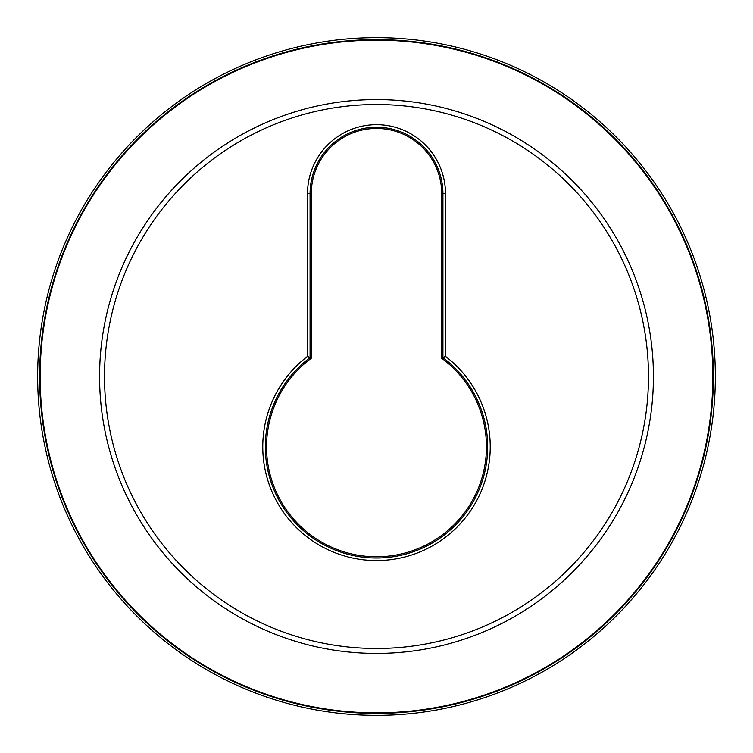<?xml version="1.0" encoding="UTF-8"?>
<svg xmlns="http://www.w3.org/2000/svg" width="753" height="753" viewBox="0 0 753 753"><rect width="100%" height="100%" fill="white"/><g stroke="black" fill="none" stroke-linecap="round" stroke-linejoin="round"><path stroke-width="1.13" d="M715.35 376.5A338.85 338.85 0 0 1 376.5 715.35A338.85 338.85 0 0 1 37.65 376.5A338.85 338.85 0 0 1 376.5 37.65A338.85 338.85 0 0 1 715.35 376.5M441.71 193.653A65.21 65.21 0 0 0 376.5 128.434A65.21 65.21 0 0 0 311.29 193.653L310.076 193.653A66.424 66.424 0 0 1 376.5 127.219A66.424 66.424 0 0 1 442.924 193.653L441.71 193.653L441.71 358.287L442.924 357.675L442.924 193.653L445.484 193.653A68.984 68.984 0 0 0 376.5 124.669A68.984 68.984 0 0 0 307.516 193.653L310.076 193.653L310.076 357.675A111.18 111.18 0 0 0 294.178 521.556A111.18 111.18 0 0 0 458.822 521.556A111.18 111.18 0 0 0 442.924 357.675L445.484 356.404L445.484 193.653M311.29 193.653L311.29 358.287L307.516 356.404A113.731 113.731 0 0 0 292.578 523.589A113.731 113.731 0 0 0 460.422 523.589A113.731 113.731 0 0 0 445.484 356.404M311.29 358.287A109.966 109.966 0 0 0 320.947 541.727A109.966 109.966 0 0 0 461.156 376.651A109.966 109.966 0 0 0 441.71 358.287M99.575 376.5A276.925 276.925 0 0 0 376.5 653.425A276.925 276.925 0 0 0 653.425 376.5A276.925 276.925 0 0 0 376.5 99.575A276.925 276.925 0 0 0 99.575 376.5M104.516 376.5A271.984 271.984 0 0 0 376.5 648.484A271.984 271.984 0 0 0 648.484 376.5A271.984 271.984 0 0 0 376.5 104.516A271.984 271.984 0 0 0 104.516 376.5M712.846 376.5A336.346 336.346 0 0 1 376.5 712.846A336.346 336.346 0 0 1 40.154 376.5A336.346 336.346 0 0 1 376.5 40.154A336.346 336.346 0 0 1 712.846 376.5M713.383 376.5A336.883 336.883 0 0 1 376.5 713.383A336.883 336.883 0 0 1 39.617 376.5A336.883 336.883 0 0 1 376.5 39.617A336.883 336.883 0 0 1 713.383 376.5M307.516 356.404L307.516 193.653"/></g></svg>

